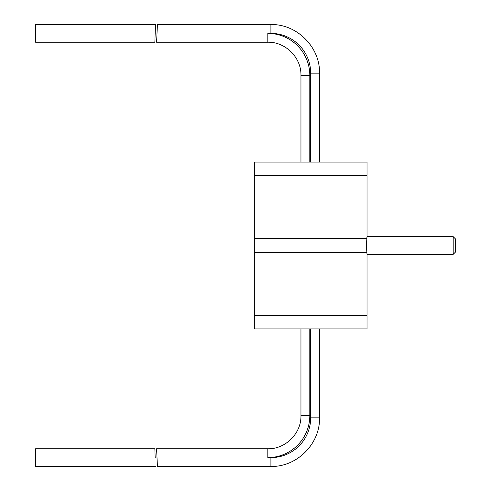 <?xml version="1.0" encoding="UTF-8"?>
<svg xmlns="http://www.w3.org/2000/svg" width="491" height="491" viewBox="0 0 491 491"><rect width="100%" height="100%" fill="white"/><g stroke="black" fill="none" stroke-linecap="round" stroke-linejoin="round"><path stroke-width="0.74" d="M157.427 24.55L270.909 24.55L270.909 33.388L267.816 33.388L267.816 42.226L156.586 42.226L157.427 24.55L156.586 42.226M266.288 238.871L266.288 238.319L254.338 238.319L254.338 175.901L367.023 175.901L367.023 236.662L366.323 245.5L367.023 254.338L367.023 315.099L254.338 315.099L254.338 252.681L266.288 252.681L266.288 252.129M355.073 252.129L355.073 252.681L359.038 252.681L359.038 252.129M254.338 252.681L366.323 252.681L366.323 252.129L254.338 252.129L254.338 238.871L366.323 238.871L366.323 238.319L254.338 238.319M355.073 238.871L355.073 238.319L359.038 238.319L359.038 238.871M366.74 238.706L367.023 236.662L453.193 236.662L453.193 254.338L367.023 254.338M453.193 254.338L455.403 252.129L455.403 238.871L453.193 236.662M254.338 162.091L367.023 162.091L367.023 175.348L254.338 175.348L254.338 162.091M353.765 175.348L353.765 175.901M267.595 175.348L267.595 175.901M254.338 328.909L367.023 328.909L367.023 315.652L254.338 315.652L254.338 328.909M353.765 315.099L353.765 315.652M267.595 315.099L267.595 315.652M270.909 457.612L270.909 466.45L157.427 466.45L156.586 448.774L267.816 448.774L267.816 457.612L270.909 457.612A39.771 39.771 0 0 0 310.68 417.841L310.68 328.909M155.518 466.45L35.598 466.45L35.598 448.774L154.855 448.774L155.187 457.612M155.518 24.55L155.187 33.388L155.518 24.55L35.598 24.55L35.598 42.226L154.855 42.226L155.187 33.388M267.816 42.226C285.529 41.772 301.413 57.662 300.958 75.368L309.796 75.368L309.796 162.091M267.816 33.388A41.981 41.981 0 0 1 309.796 75.368M270.909 33.388A39.771 39.771 0 0 1 310.68 73.159L310.68 162.091M267.816 457.612A41.981 41.981 0 0 0 309.796 415.632L309.796 328.909M270.909 24.55C296.883 23.881 320.187 47.179 319.518 73.159L310.68 73.159M267.816 448.774C285.523 449.234 301.413 433.344 300.958 415.632L309.796 415.632M319.518 328.909L319.518 417.841L310.68 417.841M300.958 75.368L300.958 162.091M319.518 73.159L319.518 162.091M300.958 415.632L300.958 328.909M270.909 466.45C296.883 467.119 320.187 443.821 319.518 417.841"/></g></svg>
